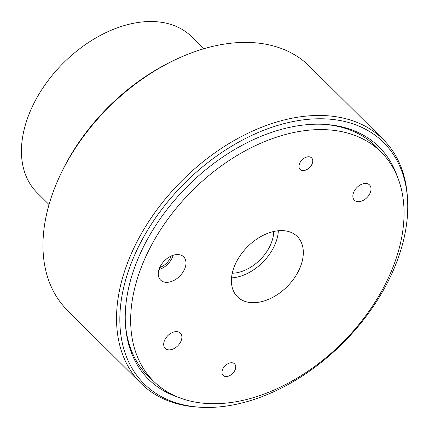 <?xml version="1.0" encoding="UTF-8"?>
<svg xmlns="http://www.w3.org/2000/svg" width="429" height="429" viewBox="0 0 429 429"><rect width="100%" height="100%" fill="white"/><g stroke="black" fill="none" stroke-linecap="round" stroke-linejoin="round"><path stroke-width="0.64" d="M49.04 204.563L37.039 192.642A109.797 72.657 -45.2 0 1 38.642 94.712A109.797 72.657 -45.2 0 1 137.704 22.544A109.797 72.657 -45.2 0 1 191.79 36.84L203.791 48.761M60.344 174.898L61.385 172.71A167.02 110.526 -45.2 0 1 172.024 61.315L174.201 60.264A171.873 113.739 134.8 0 0 60.344 174.898A171.873 113.739 134.8 0 0 67.385 310.274L140.953 383.344A171.873 113.739 -45.2 0 1 149.238 220.785A171.873 113.739 -45.2 0 1 316.623 115.492A171.873 113.739 -45.2 0 1 383.194 139.452A171.873 113.739 -45.2 0 1 407.411 197.319L407.55 199.726A170.007 112.5 134.8 0 0 317.755 118.785A170.007 112.5 134.8 0 0 132.127 260.988A170.007 112.5 134.8 0 0 201.394 407.293A170.007 112.5 134.8 0 0 209.835 407.427A170.007 112.5 134.8 0 0 407.55 199.726M383.194 139.452L309.62 66.377A171.873 113.739 134.8 0 0 243.055 42.417A171.873 113.739 134.8 0 0 174.201 60.264M177.917 397.12A163.631 108.285 -45.2 0 1 125.429 324.115A163.631 108.285 -45.2 0 1 315.728 124.195A163.631 108.285 -45.2 0 1 323.857 124.33A163.631 108.285 -45.2 0 1 397.216 176.319M380.641 151.625A161.765 107.046 134.8 0 0 376.067 146.621A161.765 107.046 134.8 0 0 322.646 124.271M201.394 407.293L198.986 407.164A171.873 113.739 -45.2 0 1 140.953 383.344M169.38 349.866A10.741 7.111 134.8 0 0 179.842 343.286A10.741 7.111 134.8 0 0 180.357 333.124A10.741 7.111 134.8 0 0 176.196 331.628A10.741 7.111 134.8 0 0 165.733 338.208A10.741 7.111 134.8 0 0 165.219 348.369A10.741 7.111 134.8 0 0 169.38 349.866M358.531 201.678A10.741 7.111 134.8 0 0 368.994 195.098A10.741 7.111 134.8 0 0 369.514 184.937A10.741 7.111 134.8 0 0 365.352 183.44A10.741 7.111 134.8 0 0 354.89 190.02A10.741 7.111 134.8 0 0 354.37 200.182A10.741 7.111 134.8 0 0 358.531 201.678M226.276 376.544A8.13 5.379 134.8 0 0 234.191 371.568A8.13 5.379 134.8 0 0 234.588 363.878A8.13 5.379 134.8 0 0 231.435 362.746A8.13 5.379 134.8 0 0 223.52 367.723A8.13 5.379 134.8 0 0 223.128 375.413A8.13 5.379 134.8 0 0 226.276 376.544M303.292 170.56A8.13 5.379 134.8 0 0 311.207 165.583A8.13 5.379 134.8 0 0 311.599 157.893A8.13 5.379 134.8 0 0 308.451 156.762A8.13 5.379 134.8 0 0 300.536 161.738A8.13 5.379 134.8 0 0 300.144 169.428A8.13 5.379 134.8 0 0 303.292 170.56M166.924 282.352A16.377 10.838 134.8 0 0 182.985 272.136A16.377 10.838 134.8 0 0 183.456 256.628A16.377 10.838 134.8 0 0 177.316 254.542A16.377 10.838 134.8 0 0 161.486 264.398A16.377 10.838 134.8 0 0 160.376 279.858A16.377 10.838 134.8 0 0 166.924 282.352M158.955 269.573A15.717 10.403 134.8 0 0 173.155 255.276M159.738 267.53A13.428 8.886 134.8 0 0 171.117 256.07M253.888 302.702A42.466 28.099 134.8 0 0 295.538 276.228A42.466 28.099 134.8 0 0 296.75 236.014A42.466 28.099 134.8 0 0 280.839 230.604A42.466 28.099 134.8 0 0 239.79 256.161A42.466 28.099 134.8 0 0 236.926 296.246A42.466 28.099 134.8 0 0 253.888 302.702M231.537 277.885A41.125 27.215 134.8 0 0 278.351 230.748M318.608 129.606A161.438 106.832 134.8 0 0 161.379 228.507A161.438 106.832 134.8 0 0 153.598 381.199A161.438 106.832 134.8 0 0 216.125 403.7A161.438 106.832 134.8 0 0 373.348 304.799A161.438 106.832 134.8 0 0 381.129 152.107A161.438 106.832 134.8 0 0 318.608 129.606M232.261 273.219A35.586 23.552 134.8 0 0 232.266 273.219A35.586 23.552 134.8 0 0 273.691 231.504M125.365 322.903A161.765 107.046 134.8 0 0 148.08 376.169A161.765 107.046 134.8 0 0 153.11 380.711M143.506 371.171L153.598 381.199M371.037 142.085L381.129 152.107"/></g></svg>
